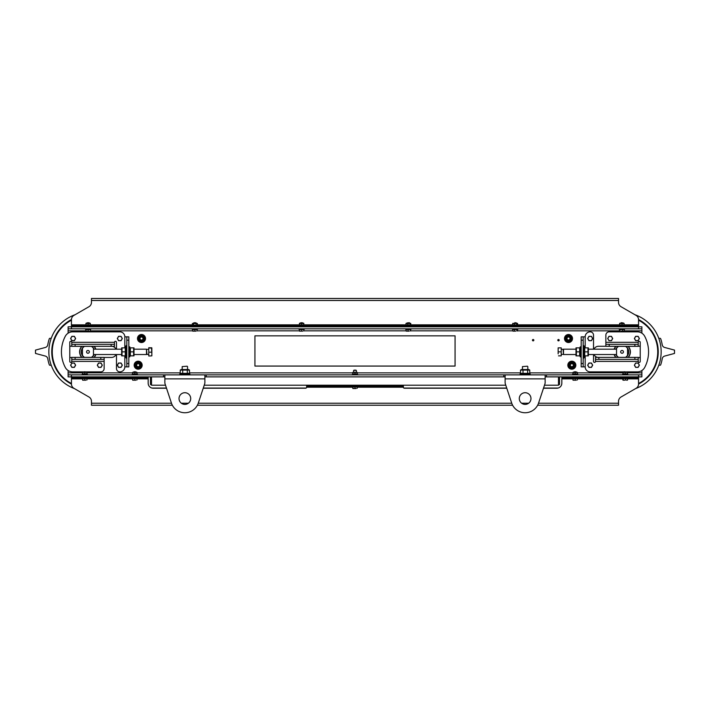 <?xml version="1.0" encoding="UTF-8"?>
<svg xmlns="http://www.w3.org/2000/svg" width="710" height="710" viewBox="0 0 710 710"><rect width="100%" height="100%" fill="white"/><g stroke="black" fill="none" stroke-linecap="round" stroke-linejoin="round"><path stroke-width="1.06" d="M533.84 340.179A0.701 0.701 0 0 1 532.793 340.782A0.701 0.701 0 0 1 532.793 339.575A0.701 0.701 0 0 1 533.84 340.179M559.196 340.179A0.701 0.701 0 0 1 558.14 340.782A0.701 0.701 0 0 1 558.14 339.575A0.701 0.701 0 0 1 559.196 340.179M204.879 376.877L206.22 376.877L206.22 374.871L204.879 374.871L204.879 382.672A3.337 3.337 0 0 1 204.711 383.719L198.33 403.014A14.173 14.173 0 0 1 171.412 403.014L165.022 383.719A3.337 3.337 0 0 1 164.853 382.672L164.853 374.871L163.513 374.871L163.513 376.877L164.853 376.877M545.147 376.877L546.487 376.877L546.487 374.871L545.147 374.871L545.147 382.672A3.337 3.337 0 0 1 544.978 383.719L538.588 403.014A14.173 14.173 0 0 1 511.67 403.014L505.289 383.719A3.337 3.337 0 0 1 505.121 382.672L505.121 374.871L503.78 374.871L503.78 376.877L505.121 376.877M519.294 398.558A5.84 5.84 0 0 1 528.054 393.5A5.84 5.84 0 0 1 528.054 403.617A5.84 5.84 0 0 1 519.294 398.558M179.026 398.558A5.84 5.84 0 0 1 187.786 393.5A5.84 5.84 0 0 1 187.786 403.617A5.84 5.84 0 0 1 179.026 398.558M545.147 374.871L505.121 374.871L520.128 374.871L520.128 373.868L530.139 373.868L530.139 374.871L545.147 374.871M204.879 374.871L164.853 374.871M546.487 376.877L641.893 376.877L641.893 374.871L638.556 374.871L638.556 378.874L627.551 378.874M546.487 374.871L638.556 374.871M71.444 374.871L68.107 374.871L68.107 376.877L71.444 376.877L71.444 374.871L163.513 374.871M71.444 376.877L71.444 377.871L71.444 376.877L163.513 376.877M206.22 374.871L503.78 374.871M206.22 376.877L503.78 376.877M621.046 306.72L636.053 315.382A5.005 5.005 0 0 1 638.556 319.713L638.556 328.836L641.893 328.836L641.893 326.831L68.107 326.831L68.107 328.836L71.444 328.836L71.444 319.713A5.005 5.005 0 0 1 73.946 315.382L88.954 306.72A5.005 5.005 0 0 0 91.457 302.38L91.457 298.475L618.543 298.475L618.543 302.38A5.005 5.005 0 0 0 621.046 306.72L634.882 314.707A39.281 39.281 0 0 1 635.654 388.556M638.556 328.836L71.444 328.836M68.107 333.194L68.107 328.836M641.893 370.514L641.893 374.871M641.893 333.194L641.893 328.836M68.107 370.514L68.107 374.871M71.781 346.267L71.444 346.267A3.337 3.337 0 0 1 69.775 345.823M116.023 349.187A5.005 5.005 0 0 0 112.18 346.32M104.139 357.441L111.479 357.441A5.005 5.005 0 0 0 116.023 354.521M69.775 357.893A3.337 3.337 0 0 1 71.444 357.441L71.781 357.441M638.219 357.441L638.556 357.441A3.337 3.337 0 0 1 640.225 357.893M593.977 354.521A5.005 5.005 0 0 0 597.82 357.396M605.861 346.267L598.521 346.267A5.005 5.005 0 0 0 593.977 349.187M640.225 345.823A3.337 3.337 0 0 1 638.556 346.267L638.219 346.267M506.771 388.219L404.372 388.219A1.003 1.003 0 0 1 403.369 387.216A1.003 1.003 0 0 0 403.821 388.05L506.718 388.05L505.777 385.211L204.223 385.211L203.282 388.05L306.179 388.05M558.495 376.877L558.495 385.211L544.49 385.211L543.549 388.05L558.104 388.05M151.896 388.05L166.451 388.05L165.51 385.211L151.505 385.211L151.505 376.877M94.075 354.521A6.674 6.674 0 0 1 93.463 355.621L93.463 348.086A6.674 6.674 0 0 1 94.075 349.187M82.458 348.086L82.458 355.621A6.674 6.674 0 0 1 84.233 346.32M87.96 350.456A1.393 1.393 0 0 1 89.167 352.55A1.393 1.393 0 0 1 86.744 352.55A1.393 1.393 0 0 1 87.96 350.456M84.233 357.396A6.674 6.674 0 0 1 84.188 357.361L91.732 357.361A6.674 6.674 0 0 1 91.679 357.396M91.679 346.32A6.674 6.674 0 0 1 91.732 346.347L84.188 346.347M84.49 357.361A6.505 6.505 0 0 1 82.458 355.32M93.463 355.32A6.505 6.505 0 0 1 91.421 357.361M91.421 346.347A6.505 6.505 0 0 1 93.463 348.388M82.458 348.388A6.505 6.505 0 0 1 84.49 346.347M93.463 348.086A6.674 6.674 0 0 0 91.732 346.347M91.732 357.361A6.674 6.674 0 0 0 93.463 355.621M82.458 355.621A6.674 6.674 0 0 0 84.188 357.361M94.19 357.396A8.342 8.342 0 0 0 95.859 354.521M95.859 349.187A8.342 8.342 0 0 0 94.19 346.32M81.721 346.32A8.342 8.342 0 0 0 81.721 357.396M81.943 357.396A8.174 8.174 0 0 1 81.943 346.32M93.968 346.32A8.174 8.174 0 0 1 95.681 349.187M95.681 354.521A8.174 8.174 0 0 1 93.968 357.396M71.444 319.642A36.192 36.192 0 0 0 71.444 384.066M71.444 383.498A35.695 35.695 0 0 1 71.444 320.21M615.925 349.187A6.674 6.674 0 0 1 616.537 348.086L616.537 355.621A6.674 6.674 0 0 1 615.925 354.521M627.542 355.621L627.542 348.086A6.674 6.674 0 0 1 625.812 357.361A6.674 6.674 0 0 1 625.767 357.396M622.04 353.252A1.393 1.393 0 0 1 620.833 351.157A1.393 1.393 0 0 1 623.256 351.157A1.393 1.393 0 0 1 622.04 353.252M625.767 346.32A6.674 6.674 0 0 1 625.812 346.347L618.268 346.347A6.674 6.674 0 0 1 618.321 346.32M618.321 357.396A6.674 6.674 0 0 1 618.268 357.361L625.812 357.361M625.51 346.347A6.505 6.505 0 0 1 627.542 348.388M616.537 348.388A6.505 6.505 0 0 1 618.579 346.347M618.579 357.361A6.505 6.505 0 0 1 616.537 355.32M627.542 355.32A6.505 6.505 0 0 1 625.51 357.361M616.537 355.621A6.674 6.674 0 0 0 618.268 357.361M618.268 346.347A6.674 6.674 0 0 0 616.537 348.086M627.542 348.086A6.674 6.674 0 0 0 625.812 346.347M615.81 346.32A8.342 8.342 0 0 0 614.141 349.187M614.141 354.521A8.342 8.342 0 0 0 615.81 357.396M628.279 357.396A8.342 8.342 0 0 0 628.279 346.32M628.057 346.32A8.174 8.174 0 0 1 628.057 357.396M616.031 357.396A8.174 8.174 0 0 1 614.319 354.521M614.319 349.187A8.174 8.174 0 0 1 616.031 346.32M638.556 384.066A36.192 36.192 0 0 0 638.556 319.642M638.556 320.21A35.695 35.695 0 0 1 638.556 383.498M581.179 363.529L581.179 366.866L583.176 366.866L583.176 363.529L581.179 363.529L581.179 340.179L583.176 340.179L583.176 336.842L581.179 336.842L581.179 340.179M634.882 357.396L634.882 359.393L638.219 359.393L638.219 357.396L595.521 357.396L595.521 359.393L598.858 359.393L598.858 357.396M638.219 357.396L638.219 361.399L595.521 361.399A1.003 1.003 0 0 1 594.519 362.393A1.003 1.003 0 0 1 593.516 361.399L593.516 354.521M634.882 359.393L598.858 359.393M595.521 357.396L595.521 361.399M609.198 346.32L609.198 344.314L605.861 344.314L605.861 346.32L638.219 346.32L638.219 344.314L634.882 344.314L634.882 346.32M605.861 344.314L605.861 335.173A3.337 3.337 0 0 1 609.198 331.836L637.332 331.836A8.342 8.342 0 0 1 644.707 336.283A33.361 33.361 0 0 1 644.707 367.425A8.342 8.342 0 0 1 637.332 371.871L626.424 371.871M609.198 344.314L634.882 344.314M638.219 344.314L638.219 342.318A1.003 1.003 0 0 1 639.222 341.315A1.003 1.003 0 0 1 640.225 342.318L640.225 361.399A1.003 1.003 0 0 1 639.222 362.393A1.003 1.003 0 0 1 638.219 361.399M583.363 357.964L585.182 356.021L583.744 358.159L583.176 356.855L584.179 356.855L584.179 346.853L583.176 346.853L583.744 345.548L585.182 347.687L585.182 336.842L583.176 336.842M583.176 340.179L583.176 363.529M624.001 371.871L590.188 371.871A5.005 5.005 0 0 1 585.182 366.866L583.176 366.866M585.182 347.856L583.363 345.743M585.182 366.866L585.182 355.861M593.516 349.187L593.516 335.173A3.337 3.337 0 0 0 590.188 331.836A5.005 5.005 0 0 0 585.182 336.842M128.821 340.179L128.821 336.842L126.824 336.842L126.824 340.179L128.821 340.179L128.821 363.529L126.824 363.529L126.824 366.866L128.821 366.866L128.821 363.529M75.118 346.32L75.118 344.314L71.781 344.314L71.781 346.32L114.479 346.32L114.479 344.314L111.142 344.314L111.142 346.32M71.781 344.314L71.781 342.318L114.479 342.318A1.003 1.003 0 0 1 115.481 341.315A1.003 1.003 0 0 1 116.484 342.318L116.484 349.187M75.118 344.314L111.142 344.314M114.479 346.32L114.479 342.318M100.802 357.396L100.802 359.393L104.139 359.393L104.139 357.396L71.781 357.396L71.781 359.393L75.118 359.393L75.118 357.396M104.139 357.396L104.139 368.534A3.337 3.337 0 0 1 100.802 371.871L85.999 371.871M100.802 359.393L75.118 359.393M71.781 357.396L71.781 361.399A1.003 1.003 0 0 1 70.778 362.393A1.003 1.003 0 0 1 69.775 361.399L69.775 342.318A1.003 1.003 0 0 1 70.778 341.315A1.003 1.003 0 0 1 71.781 342.318M126.637 345.743L124.818 347.687L126.256 345.548L126.824 346.853L125.821 346.853L125.821 356.855L126.824 356.855L126.256 358.159L124.818 356.021L124.818 366.866L126.824 366.866M126.824 363.529L126.824 340.179M83.576 371.871L72.668 371.871A8.342 8.342 0 0 1 65.293 367.425A33.361 33.361 0 0 1 65.293 336.283A8.342 8.342 0 0 1 72.668 331.836L119.812 331.836A5.005 5.005 0 0 1 124.818 336.842L126.824 336.842M124.818 355.861L126.637 357.964M124.818 336.842L124.818 347.856M116.484 354.521L116.484 368.534A3.337 3.337 0 0 0 119.812 371.871A5.005 5.005 0 0 0 124.818 366.866M141.352 337.019A1.5 1.5 0 0 1 142.87 339.131A1.5 1.5 0 0 1 140.278 339.389A1.5 1.5 0 0 1 141.352 337.019M141.299 336.522A2.006 2.006 0 0 0 139.87 339.682A2.006 2.006 0 0 0 143.322 339.336A2.006 2.006 0 0 0 141.299 336.522M568.462 337.01A1.5 1.5 0 0 1 569.819 339.229A1.5 1.5 0 0 1 567.219 339.291A1.5 1.5 0 0 1 568.462 337.01M568.453 336.513A2.006 2.006 0 0 0 566.793 339.558A2.006 2.006 0 0 0 570.263 339.469A2.006 2.006 0 0 0 568.453 336.513M572.349 363.786A1.5 1.5 0 0 1 572.801 366.342A1.5 1.5 0 0 1 570.361 365.464A1.5 1.5 0 0 1 572.349 363.786M572.517 363.316A2.006 2.006 0 0 0 569.864 365.552A2.006 2.006 0 0 0 573.13 366.724A2.006 2.006 0 0 0 572.517 363.316M137.767 363.751A1.5 1.5 0 0 1 139.621 365.57A1.5 1.5 0 0 1 137.11 366.271A1.5 1.5 0 0 1 137.767 363.751M137.625 363.272A2.006 2.006 0 0 0 136.764 366.626A2.006 2.006 0 0 0 140.101 365.703A2.006 2.006 0 0 0 137.625 363.272M121.694 366.28L121.064 367.363L119.812 367.363A2.165 2.165 0 0 0 121.694 364.115L122.324 365.197L121.694 366.28M118.561 367.363L117.94 366.28A2.165 2.165 0 0 0 119.812 367.363L118.561 367.363M117.31 365.197L117.94 364.115A2.165 2.165 0 0 0 117.94 366.28L117.31 365.197M119.812 363.032L121.064 363.032L121.694 364.115A2.165 2.165 0 0 0 117.94 364.115L118.561 363.032L119.812 363.032M592.06 366.28L591.439 367.363L590.188 367.363A2.165 2.165 0 0 0 592.06 364.115L592.69 365.197L592.06 366.28M588.936 367.363L588.306 366.28A2.165 2.165 0 0 0 590.188 367.363L588.936 367.363M587.676 365.197L588.306 364.115A2.165 2.165 0 0 0 588.306 366.28L587.676 365.197M590.188 363.032L591.439 363.032L592.06 364.115A2.165 2.165 0 0 0 588.306 364.115L588.936 363.032L590.188 363.032M592.06 339.593L591.439 340.676L590.188 340.676A2.165 2.165 0 0 0 592.06 337.427L592.69 338.51L592.06 339.593M588.936 340.676L588.306 339.593A2.165 2.165 0 0 0 590.188 340.676L588.936 340.676M587.676 338.51L588.306 337.427A2.165 2.165 0 0 0 588.306 339.593L587.676 338.51M590.188 336.345L591.439 336.345L592.06 337.427A2.165 2.165 0 0 0 588.306 337.427L588.936 336.345L590.188 336.345M638.769 366.28L638.139 367.363L636.888 367.363A2.165 2.165 0 0 0 638.769 364.115L639.39 365.197L638.769 366.28M635.636 367.363L635.006 366.28A2.165 2.165 0 0 0 636.888 367.363L635.636 367.363M634.385 365.197L635.006 364.115A2.165 2.165 0 0 0 635.006 366.28L634.385 365.197M636.888 363.032L638.139 363.032L638.769 364.115A2.165 2.165 0 0 0 635.006 364.115L635.636 363.032L636.888 363.032M612.073 339.593L611.452 340.676L610.201 340.676A2.165 2.165 0 0 0 612.073 337.427L612.703 338.51L612.073 339.593M608.949 340.676L608.319 339.593A2.165 2.165 0 0 0 610.201 340.676L608.949 340.676M607.698 338.51L608.319 337.427A2.165 2.165 0 0 0 608.319 339.593L607.698 338.51M610.201 336.345L611.452 336.345L612.073 337.427A2.165 2.165 0 0 0 608.319 337.427L608.949 336.345L610.201 336.345M638.769 339.593L638.139 340.676L636.888 340.676A2.165 2.165 0 0 0 638.769 337.427L639.39 338.51L638.769 339.593M635.636 340.676L635.006 339.593A2.165 2.165 0 0 0 636.888 340.676L635.636 340.676M634.385 338.51L635.006 337.427A2.165 2.165 0 0 0 635.006 339.593L634.385 338.51M636.888 336.345L638.139 336.345L638.769 337.427A2.165 2.165 0 0 0 635.006 337.427L635.636 336.345L636.888 336.345M101.681 366.28L101.051 367.363L99.799 367.363A2.165 2.165 0 0 0 101.681 364.115L102.302 365.197L101.681 366.28M98.548 367.363L97.927 366.28A2.165 2.165 0 0 0 99.799 367.363L98.548 367.363M97.297 365.197L97.927 364.115A2.165 2.165 0 0 0 97.927 366.28L97.297 365.197M99.799 363.032L101.051 363.032L101.681 364.115A2.165 2.165 0 0 0 97.927 364.115L98.548 363.032L99.799 363.032M121.694 339.593L121.064 340.676L119.812 340.676A2.165 2.165 0 0 0 121.694 337.427L122.324 338.51L121.694 339.593M118.561 340.676L117.94 339.593A2.165 2.165 0 0 0 119.812 340.676L118.561 340.676M117.31 338.51L117.94 337.427A2.165 2.165 0 0 0 117.94 339.593L117.31 338.51M119.812 336.345L121.064 336.345L121.694 337.427A2.165 2.165 0 0 0 117.94 337.427L118.561 336.345L119.812 336.345M74.994 366.28L74.364 367.363L73.112 367.363A2.165 2.165 0 0 0 74.994 364.115L75.615 365.197L74.994 366.28M71.861 367.363L71.231 366.28A2.165 2.165 0 0 0 73.112 367.363L71.861 367.363M70.609 365.197L71.231 364.115A2.165 2.165 0 0 0 71.231 366.28L70.609 365.197M73.112 363.032L74.364 363.032L74.994 364.115A2.165 2.165 0 0 0 71.231 364.115L71.861 363.032L73.112 363.032M74.994 339.593L74.364 340.676L73.112 340.676A2.165 2.165 0 0 0 74.994 337.427L75.615 338.51L74.994 339.593M71.861 340.676L71.231 339.593A2.165 2.165 0 0 0 73.112 340.676L71.861 340.676M70.609 338.51L71.231 337.427A2.165 2.165 0 0 0 71.231 339.593L70.609 338.51M73.112 336.345L74.364 336.345L74.994 337.427A2.165 2.165 0 0 0 71.231 337.427L71.861 336.345L73.112 336.345M121.659 355.861L121.659 347.856M125.288 347.856L122.013 347.856L122.013 355.861L125.288 355.861L125.288 347.856M125.288 351.858L122.013 351.858M588.341 347.856L588.341 355.861M584.712 355.861L587.986 355.861L587.986 347.856L584.712 347.856L584.712 355.861M584.712 351.858L587.986 351.858M561.495 349.364L563.5 349.187L563.5 354.521L575.837 354.521M558.158 353.855L558.158 349.852L558.158 353.855M558.158 347.856L558.158 349.852L558.158 347.856M558.513 351.858L561.228 351.858L561.228 347.856L558.513 347.856M561.228 351.858L561.228 355.861L558.513 355.861M561.228 348.184L561.228 355.524M563.083 349.364L563.5 354.521M148.505 354.343L146.5 354.521L146.5 349.187L134.163 349.187M151.834 355.87L151.842 354.095L151.842 355.861L148.772 356.012L148.772 347.705L151.842 347.864L151.842 354.095L151.487 347.705M148.772 352.178L151.487 352.178M148.772 348.024L151.487 348.024M148.772 355.524L148.772 348.184M146.917 354.343L146.5 349.187M570.485 338.741A2.006 2.006 0 0 0 567.707 336.673A2.006 2.006 0 0 0 567.308 340.117A2.006 2.006 0 0 0 570.485 338.741M568.178 341.359A2.867 2.867 0 0 0 571.133 337.365A2.867 2.867 0 0 0 566.198 336.806A2.867 2.867 0 0 0 568.178 341.359M571.861 337.055L571.443 340.685L568.089 342.149L565.142 339.966L565.559 336.336L568.914 334.871L571.861 337.055M142.887 337.072A2.006 2.006 0 0 0 139.559 338.022A2.006 2.006 0 0 0 142.053 340.436A2.006 2.006 0 0 0 142.887 337.072M143.562 340.507A2.867 2.867 0 0 0 142.195 335.723A2.867 2.867 0 0 0 138.743 339.3A2.867 2.867 0 0 0 143.562 340.507M142.391 334.96L145.017 337.507L144.13 341.057L140.607 342.06L137.98 339.513L138.867 335.963L142.391 334.96M145.053 336.664A4.003 4.003 0 0 1 141.326 342.513A4.003 4.003 0 0 1 138.122 336.354A4.003 4.003 0 0 1 145.053 336.664M564.494 338.537A4.003 4.003 0 0 1 570.476 335.031A4.003 4.003 0 0 1 570.529 341.963A4.003 4.003 0 0 1 564.494 338.537M568.55 367.487A4.003 4.003 0 0 1 571.497 361.212A4.003 4.003 0 0 1 575.455 366.901A4.003 4.003 0 0 1 568.55 367.487M569.837 365.073A2.006 2.006 0 0 0 572.73 366.99A2.006 2.006 0 0 0 572.943 363.529A2.006 2.006 0 0 0 569.837 365.073M572.011 362.331A2.867 2.867 0 0 0 569.269 366.475A2.867 2.867 0 0 0 574.23 366.786A2.867 2.867 0 0 0 572.011 362.331M568.559 366.83L568.79 363.174L572.065 361.55L575.118 363.573L574.887 367.221L571.612 368.854L568.559 366.83M142.098 364.478A4.003 4.003 0 0 1 136.817 368.969A4.003 4.003 0 0 1 135.574 362.144A4.003 4.003 0 0 1 142.098 364.478M136.205 365.597A2.006 2.006 0 0 0 139.488 366.697A2.006 2.006 0 0 0 138.796 363.298A2.006 2.006 0 0 0 136.205 365.597M137.589 362.384A2.867 2.867 0 0 0 136.018 367.105A2.867 2.867 0 0 0 140.882 366.103A2.867 2.867 0 0 0 137.589 362.384M135.424 367.629L134.696 364.044L137.429 361.612L140.899 362.774L141.636 366.36L138.894 368.783L135.424 367.629M133.986 347.856L133.986 355.861M133.631 347.856L130.356 347.856L130.356 355.861L133.631 355.861L133.631 347.856M133.631 351.858L130.356 351.858M128.821 346.853L129.823 346.853L129.823 356.855L128.821 356.855M576.014 355.861L576.014 347.856M576.369 355.861L579.644 355.861L579.644 347.856L576.369 347.856L576.369 355.861M576.369 351.858L579.644 351.858M581.179 356.855L580.177 356.855L580.177 346.853L581.179 346.853M181.165 369.537L188.567 369.537L189.49 370.07L180.251 370.07L181.165 369.537M181.165 373.868L180.251 373.345L189.49 373.345L188.567 373.868M189.49 370.07L189.49 373.345M187.316 370.07L187.316 373.345M182.701 370.07L182.701 373.345M180.251 370.07L180.251 373.345M521.433 369.537L528.835 369.537L529.749 370.07L520.519 370.07L521.433 369.537M521.433 373.868L520.519 373.345L529.749 373.345L528.835 373.868M529.749 370.07L529.749 373.345M527.628 370.07L527.628 373.345M523.013 370.07L523.013 373.345M520.519 370.07L520.519 373.345M527.397 366.2L522.462 366.608L527.397 366.2M522.462 366.608L522.462 369.537M187.129 366.2L182.195 366.608L187.129 366.2M182.195 366.608L182.195 369.537M179.861 374.871L179.861 373.868L189.872 373.868L189.872 374.871M150.502 376.877L150.502 384.545L151.505 384.545M558.459 340.88L558.459 339.478M558.495 384.545L559.498 384.545L559.498 376.877M558.495 340.88L558.495 339.478M51.182 338.43A13.543 13.543 0 0 0 50.135 338.288A0.834 0.834 0 0 0 49.265 338.856A40.949 40.949 0 0 0 47.774 344.811A3.337 3.337 0 0 1 45.351 347.465L35.5 350.101L35.5 353.438L45.351 356.074A3.337 3.337 0 0 1 47.774 358.736A40.949 40.949 0 0 0 49.265 364.692A0.834 0.834 0 0 0 50.135 365.26A13.543 13.543 0 0 0 51.182 365.117M658.818 338.43A13.543 13.543 0 0 1 659.865 338.288A0.834 0.834 0 0 1 660.735 338.856A40.949 40.949 0 0 1 662.226 344.811A3.337 3.337 0 0 0 664.649 347.465L674.5 350.101L674.5 353.438L664.649 356.074A3.337 3.337 0 0 0 662.226 358.736A40.949 40.949 0 0 1 660.735 364.692A0.834 0.834 0 0 1 659.865 365.26A13.543 13.543 0 0 1 658.818 365.117M638.556 319.553A36.281 36.281 0 0 1 650.946 330.07M59.054 330.07A36.281 36.281 0 0 1 71.444 319.553M96.462 405.233L172.361 405.233L91.457 405.233L91.457 401.327A5.005 5.005 0 0 0 88.954 396.996L74.346 388.556A39.281 39.281 0 0 1 75.118 314.707M561.832 376.877L561.832 383.214A5.005 5.005 0 0 1 556.826 388.219L543.496 388.219M203.229 388.219L305.628 388.219A1.003 1.003 0 0 0 306.631 387.216L306.631 386.213L311.637 386.213L311.637 385.211M306.631 385.211L306.631 386.213M638.556 378.874L638.556 383.995A5.005 5.005 0 0 1 636.053 388.326L621.046 396.996A5.005 5.005 0 0 0 618.543 401.327L618.543 405.233L537.639 405.233L618.543 405.233M197.38 405.233L512.62 405.233L197.38 405.233M561.832 377.871L566.828 377.871L566.828 376.877L633.551 376.877L633.551 377.871L638.556 377.871L638.556 376.877M633.551 377.871L566.828 377.871M143.171 377.871L76.449 377.871L76.449 376.877L143.171 376.877L143.171 377.871L148.168 377.871L148.168 376.877L148.168 378.874L136.995 378.874M166.504 388.219L153.174 388.219A5.005 5.005 0 0 1 148.168 383.214L148.168 378.874M82.617 378.874L71.444 378.874L71.444 377.871L76.449 377.871M398.363 385.211L398.363 386.213L403.369 386.213L403.369 385.211L403.369 387.216L357.165 387.216M398.363 386.213L311.637 386.213M71.444 378.874L71.444 383.995A5.005 5.005 0 0 0 73.946 388.326L88.954 396.996M621.046 396.996A5.005 5.005 0 0 0 618.543 401.327M76.449 325.837L633.551 325.837L633.551 326.831L76.449 326.831L76.449 325.837L71.444 325.837M638.556 325.837L633.551 325.837M85.457 325.837L85.457 325.304L90.791 325.304L90.791 325.837M192.206 325.837L192.206 325.304L197.54 325.304L197.54 325.837M405.703 325.837L405.703 325.304L411.046 325.304L411.046 325.837M619.209 325.837L619.209 325.304L624.543 325.304L624.543 325.837M194.877 322.695L193.537 322.952L196.209 322.952L194.877 322.695M195.96 331.135L193.794 331.135L195.96 331.135M192.703 331.135L193.794 331.135L192.703 331.135M194.877 330.949L194.877 329.573L192.703 329.573L192.703 330.949M194.877 329.573L197.043 329.573L197.043 330.949M88.129 322.695L86.789 322.952L89.46 322.952L88.129 322.695M89.211 331.135L87.037 331.135L89.211 331.135M85.954 331.135L87.037 331.135L85.954 331.135M88.129 330.949L88.129 329.573L85.954 329.573L85.954 330.949M88.129 329.573L90.294 329.573L90.294 330.949M301.626 322.695L300.294 322.952L302.957 322.952L301.626 322.695M302.708 331.135L300.543 331.135L302.708 331.135M299.46 331.135L300.543 331.135L299.46 331.135M301.626 330.949L301.626 329.573L299.46 329.573L299.46 330.949M301.626 329.573L303.791 329.573L303.791 330.949M621.09 322.695L623.211 322.952L621.09 322.695M621.241 331.135L623.353 331.135L621.241 331.135M619.484 330.949L619.484 329.573L624.267 329.573L624.267 330.949L623.353 331.135L623.992 331.135M620.043 329.573L620.043 330.949M622.439 329.573L622.439 330.949M84.792 371.738L83.452 371.996L86.123 371.996L84.792 371.738M85.874 380.178L83.7 380.178L85.874 380.178M82.617 380.178L83.7 380.178L82.617 380.178M84.792 379.983L84.792 378.608L82.617 378.608L82.617 379.983M84.792 378.608L86.957 378.608L86.957 379.983M134.829 371.738L133.498 371.996L136.16 371.996L134.829 371.738M135.912 380.178L133.746 380.178L135.912 380.178M132.663 380.178L133.746 380.178L132.663 380.178M134.829 379.983L134.829 378.608L132.663 378.608L132.663 379.983M134.829 378.608L136.995 378.608L136.995 379.983M575.171 371.738L573.84 371.996L576.502 371.996L575.171 371.738M576.254 380.178L574.088 380.178L576.254 380.178M573.005 380.178L574.088 380.178L573.005 380.178M575.171 379.983L575.171 378.608L573.005 378.608L573.005 379.983M575.171 378.608L577.337 378.608L577.337 379.983M623.966 371.996L626.548 371.996L624.205 371.738M623.265 379.983L622.874 378.608L622.874 379.983L624.436 380.178L623.016 380.161M625.599 379.983L624.436 380.178L625.599 379.983L625.599 378.608L627.551 378.608L627.551 379.983L626.575 380.178L627.409 380.161M623.265 378.608L625.599 378.608M355 370.07L353.669 370.327L356.331 370.327L355 370.07M356.083 388.521L353.917 388.521L356.083 388.521M352.834 388.521L353.917 388.521L352.834 388.521M355 388.326L355 386.95L352.834 386.95L352.834 388.326M355 386.95L357.165 386.95L357.165 388.326M622.546 374.871L622.546 374.339L627.88 374.339L627.88 374.871M572.5 374.871L572.5 374.339L577.842 374.339L577.842 374.871M352.329 374.871L352.329 374.339L357.671 374.339L357.671 374.871M132.158 374.871L132.158 374.339L137.5 374.339L137.5 374.871M82.12 374.871L82.12 374.339L87.454 374.339L87.454 374.871M82.12 377.871L82.12 378.412L87.454 378.412L87.454 377.871M132.158 377.871L132.158 378.412L137.5 378.412L137.5 377.871M352.329 386.213L352.329 386.746L357.671 386.746L357.671 386.213M572.5 377.871L572.5 378.412L577.842 378.412L577.842 377.871M622.546 377.871L622.546 378.412L627.88 378.412L627.88 377.871M192.206 328.836L192.206 329.369L197.54 329.369L197.54 328.836M85.457 328.836L85.457 329.369L90.791 329.369L90.791 328.836M298.954 328.836L298.954 329.369L304.297 329.369L304.297 328.836M619.209 328.836L619.209 329.369L624.543 329.369L624.543 328.836M85.954 323.298L90.294 323.298M88.111 323.494L85.945 323.494L85.945 324.94L90.303 324.94L90.285 323.494L88.111 323.494L88.111 324.94M90.303 323.494L90.303 324.94M192.374 323.494L197.38 323.494L192.374 323.494L192.374 324.94L192.987 325.304M192.374 324.94L196.759 325.304M197.38 323.494L197.38 324.94M196.093 323.494L196.093 324.94M193.59 323.494L193.59 324.94M406.155 323.325L410.593 323.325M406.528 324.94L410.22 324.94L410.22 323.494L410.762 323.494L406.528 323.494M410.22 324.94L410.762 324.94L410.22 324.94M407.833 323.494L407.833 324.94M410.762 323.494L410.762 324.94M405.987 323.494L405.987 324.94M619.706 323.298L624.046 323.298M623.957 323.494L619.626 323.494L619.626 324.94L623.957 324.94M619.626 324.94L619.626 323.494M622.049 323.494L622.049 324.94M624.125 323.494L624.125 324.94M299.46 323.298L303.791 323.298M299.46 323.494L299.46 324.94L303.791 324.94L303.791 323.494L299.46 323.494M301.626 323.494L301.626 324.94M82.617 372.333L86.957 372.333M82.617 372.528L82.617 373.984L86.957 373.984L86.957 372.528L82.617 372.528M84.792 372.528L84.792 373.984M132.663 372.333L136.995 372.333M132.663 372.528L132.663 373.984L136.995 373.984L136.995 372.528L132.663 372.528M134.829 372.528L134.829 373.984M352.834 372.333L357.165 372.333M352.834 372.528L352.834 373.984L357.165 373.984L357.165 372.528L352.834 372.528M355 372.528L355 373.984M573.005 372.333L577.337 372.333M573.005 372.528L573.005 373.984L577.337 373.984L577.337 372.528L573.005 372.528M575.171 372.528L575.171 373.984M623.043 372.333L627.383 372.333M623.043 372.528L623.043 373.984L627.383 373.984L627.383 372.528L623.043 372.528M625.208 372.528L625.208 373.984M298.954 325.837L298.954 325.304L304.297 325.304L304.297 325.837M455.074 335.839L455.074 366.067L254.925 366.067L254.925 335.839L455.074 335.839M405.703 328.836L405.703 329.369L411.046 329.369L411.046 328.836M409.377 322.695L407.043 322.952L409.608 322.952M410.353 330.949L410.353 329.573L406.058 329.573L406.058 330.949L407.052 331.135L406.191 331.126M408.037 330.949L409.2 331.135L407.052 331.135L408.037 330.949L408.037 329.573M410.353 329.573L410.691 330.949M512.46 328.836L512.46 329.369L517.794 329.369L517.794 328.836M514.83 322.695L516.463 322.952L514.83 322.695M515.646 331.135L513.561 331.135L515.646 331.135M514.43 330.949L514.43 329.573L512.691 329.573L512.691 330.949L513.561 331.135L512.868 331.091M514.43 329.573L516.862 329.573L516.862 330.949M516.862 329.573L517.554 329.573L517.554 330.949M512.46 325.837L512.46 325.304L517.794 325.304L517.794 325.837M512.842 323.361L517.413 323.361M513.463 324.94L516.782 324.94L516.782 323.494L517.581 323.494L513.463 323.494M516.782 324.94L517.581 324.94L516.782 324.94M514.333 323.494L514.333 324.94M517.581 323.494L517.581 324.94M512.673 323.494L512.673 324.94M545.147 378.874L505.121 378.874M204.879 378.874L164.853 378.874M641.893 330.842L624.267 330.842M619.484 330.842L517.554 330.842M512.691 330.842L410.691 330.842M406.058 330.842L303.791 330.842M299.46 330.842L197.043 330.842M192.703 330.842L90.294 330.842M85.954 330.842L68.107 330.842M68.107 372.874L82.617 372.874M86.957 372.874L132.663 372.874M136.995 372.874L180.251 372.874M189.49 372.874L352.834 372.874M357.165 372.874L520.519 372.874M529.749 372.874L573.005 372.874M577.337 372.874L623.043 372.874M627.383 372.874L641.893 372.874M605.861 342.318L638.219 342.318M104.139 361.399L71.781 361.399M352.834 387.216L306.631 387.216M132.663 378.874L86.957 378.874M622.874 378.874L577.337 378.874M573.005 378.874L561.832 378.874M91.457 403.227L171.483 403.227M181.361 403.227L188.372 403.227M198.25 403.227L511.75 403.227M521.628 403.227L528.639 403.227M538.517 403.227L618.543 403.227M71.444 324.834L85.945 324.834M90.303 324.834L192.374 324.834M197.38 324.834L299.46 324.834M303.791 324.834L405.987 324.834M410.762 324.834L512.673 324.834M517.581 324.834L619.626 324.834M624.125 324.834L638.556 324.834M618.543 300.481L91.457 300.481M588.519 354.521L616.537 354.521M563.5 349.187L575.837 349.187M588.519 349.187L616.537 349.187M561.495 354.343L563.083 354.343M121.481 349.187L93.463 349.187M146.5 354.521L134.163 354.521M121.481 354.521L93.463 354.521M148.505 349.364L146.917 349.364M527.805 369.537L527.805 366.608M187.538 369.537L187.538 366.608M356.331 372.173L356.331 370.327M353.669 372.173L353.669 370.327"/></g></svg>
